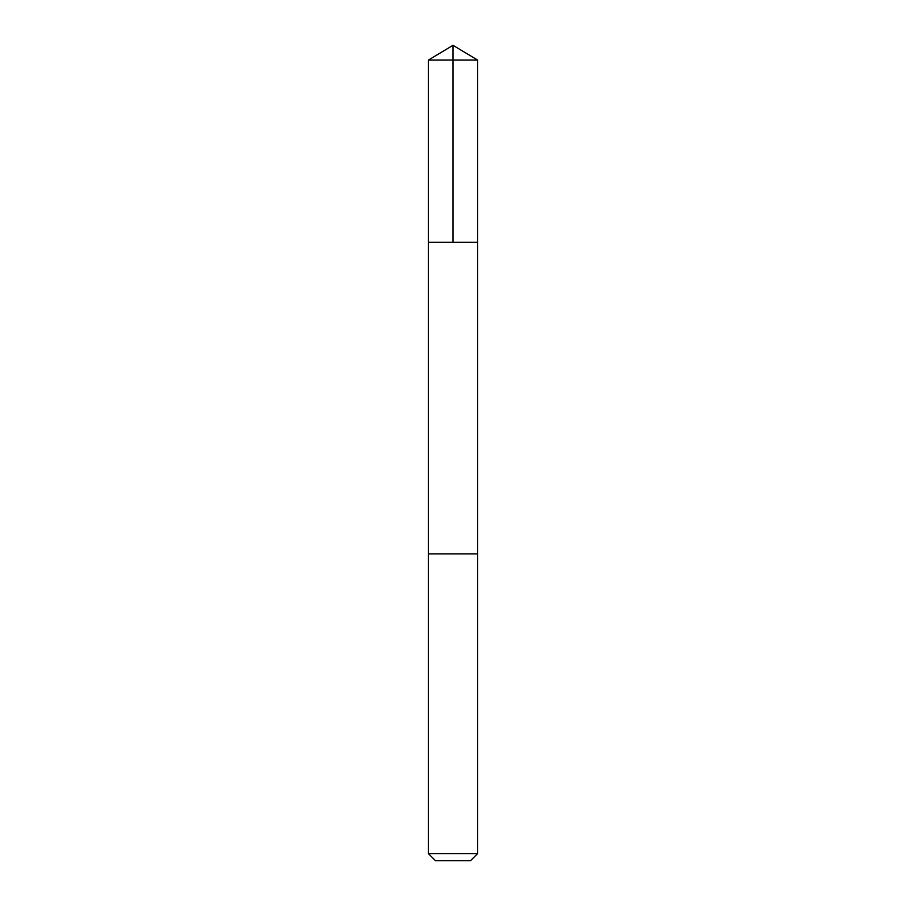 <?xml version="1.0" encoding="UTF-8"?>
<svg xmlns="http://www.w3.org/2000/svg" width="906" height="906" viewBox="0 0 906 906"><rect width="100%" height="100%" fill="white"/><g stroke="black" fill="none" stroke-linecap="round" stroke-linejoin="round"><path stroke-width="1.36" d="M428.379 242.287L477.621 242.287L477.621 60.09L428.379 60.09L428.379 242.287L477.621 242.287L477.621 553.917L428.379 553.917L428.379 242.287M469.897 553.917L428.379 553.917L428.379 853.588L477.621 853.588L477.621 553.917L469.897 553.917M477.621 853.588L470.52 860.7L435.48 860.7L428.379 853.588M453 242.287L453 45.3L428.379 60.09M453 45.3L477.621 60.09"/></g></svg>
